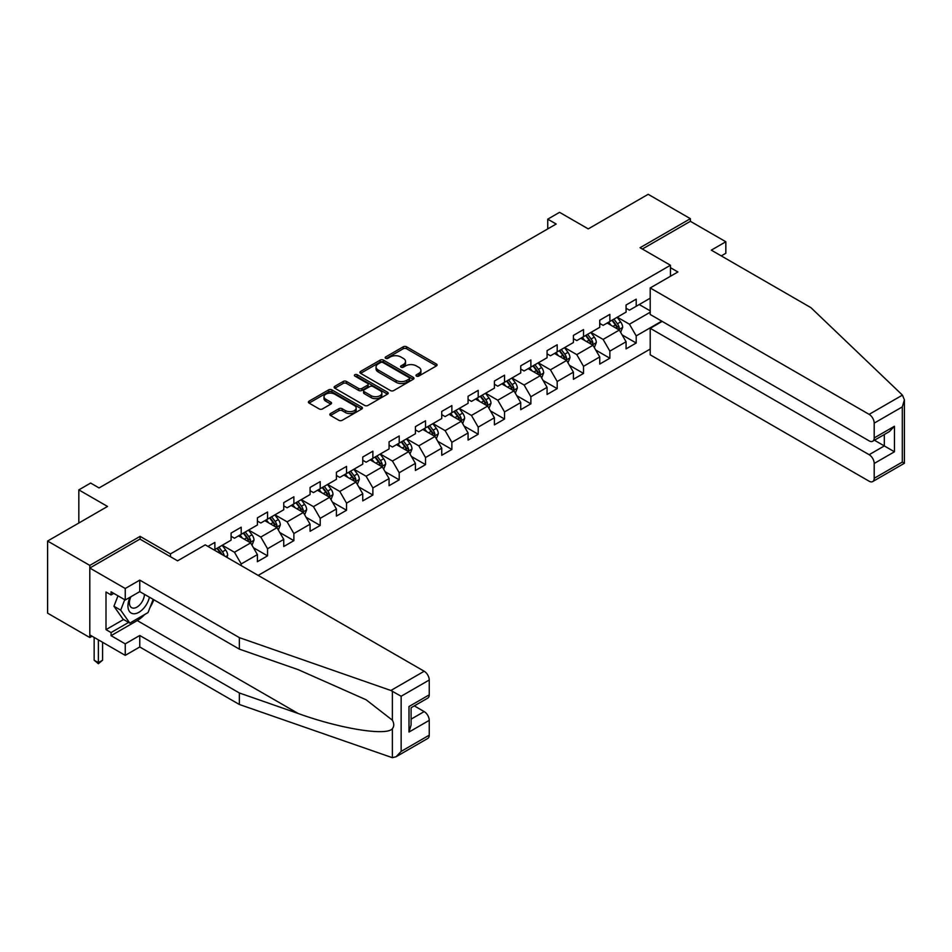 <?xml version="1.0" encoding="UTF-8"?>
<svg xmlns="http://www.w3.org/2000/svg" width="952" height="952" viewBox="0 0 952 952"><rect width="100%" height="100%" fill="white"/><g stroke="black" fill="none" stroke-linecap="round" stroke-linejoin="round"><path stroke-width="1.43" d="M416.464 376.088A1.642 0.952 0 0 0 418.785 376.088L436.397 365.925A2.344 1.357 0 0 0 437.075 364.961A2.344 1.357 0 0 0 436.397 364.009L406.563 346.79A2.344 1.357 0 0 0 403.255 346.79L385.655 356.952A1.642 0.952 0 0 0 385.167 357.619A1.642 0.952 0 0 0 385.655 358.297A1.642 0.952 0 0 0 387.976 358.297L390.249 356.976A7.497 4.332 0 0 1 400.851 356.976L403.339 358.416A7.497 4.332 0 0 1 405.528 361.474A7.497 4.332 0 0 1 403.339 364.533L401.054 365.854A1.642 0.952 0 0 0 400.578 366.52A1.642 0.952 0 0 0 401.054 367.186A1.642 0.952 0 0 0 403.374 367.186L405.659 365.877A7.497 4.332 0 0 1 416.262 365.877L418.749 367.305A7.497 4.332 0 0 1 420.939 370.376A7.497 4.332 0 0 1 418.749 373.434L416.464 374.743A1.642 0.952 0 0 0 415.988 375.421A1.642 0.952 0 0 0 416.464 376.088L416.464 374.743M330.522 413.561A2.344 1.357 0 0 0 329.832 414.513A2.344 1.357 0 0 0 330.522 415.477L338.888 420.308A2.344 1.357 0 0 0 342.196 420.308L361.748 409.015A2.344 1.357 0 0 0 362.438 408.063A2.344 1.357 0 0 0 361.748 407.099L331.927 389.88A2.344 1.357 0 0 0 328.618 389.88L309.067 401.173A2.344 1.357 0 0 0 308.377 402.125A2.344 1.357 0 0 0 309.067 403.089L319.17 408.92A2.344 1.357 0 0 0 322.478 408.92L330.856 404.088A2.344 1.357 0 0 0 331.534 403.136A2.344 1.357 0 0 0 330.856 402.172L325.834 399.281A6.271 3.618 0 0 1 324.001 396.722A6.271 3.618 0 0 1 327.869 393.378A6.271 3.618 0 0 1 334.699 394.164L354.334 405.504A6.271 3.618 0 0 1 356.167 408.063A6.271 3.618 0 0 1 352.3 411.407A6.271 3.618 0 0 1 345.469 410.621L342.196 408.729A2.344 1.357 0 0 0 338.888 408.729L330.522 413.561L330.522 415.477L338.888 410.681L338.888 408.729M721.271 255.898L725.829 253.268L725.829 241.76L690.378 221.304L690.378 218.674L648.181 194.303L588.253 228.896L559.562 212.332L547.745 219.162L556.182 224.029L99.079 487.936L90.642 483.057L78.826 489.887L78.826 523.017M140.099 539.201L140.099 536.369L89.797 565.405L47.6 541.045L107.528 506.452L78.826 489.887M140.099 536.369L170.479 553.909L670.458 265.251L670.458 276.27M690.378 218.674L640.077 247.71L670.458 265.251M390.415 390.558A2.344 1.357 0 0 0 393.723 390.558L413.275 379.265A2.344 1.357 0 0 0 413.965 378.313A2.344 1.357 0 0 0 413.275 377.349L383.454 360.13A2.344 1.357 0 0 0 380.145 360.13L360.594 371.423A2.344 1.357 0 0 0 359.904 372.375A2.344 1.357 0 0 0 360.594 373.339L390.415 390.558M355.524 376.445A1.642 0.952 0 0 1 357.19 376.671L357.19 374.719L387.512 392.224A2.344 1.357 0 0 1 388.202 393.188A2.344 1.357 0 0 1 387.512 394.14L367.96 405.433A2.344 1.357 0 0 1 364.652 405.433L334.83 388.214L334.83 386.298A2.344 1.357 0 0 0 334.14 387.25A2.344 1.357 0 0 0 334.83 388.214M334.83 386.298L343.196 381.466A2.344 1.357 0 0 1 346.504 381.466L358.606 388.452A2.344 1.357 0 0 0 361.915 388.452L367.472 385.251A2.344 1.357 0 0 0 368.15 384.287A2.344 1.357 0 0 0 367.472 383.335L354.87 376.064A1.642 0.952 0 0 1 354.394 375.397A1.642 0.952 0 0 1 355.405 374.517A1.642 0.952 0 0 1 357.19 374.719M89.797 565.405L89.797 637.531L47.6 613.159L47.6 541.045M170.479 556.741L170.479 553.909M258.17 575.401L650.204 349.063M650.204 298.19L636.198 306.282L636.198 299.166L626.071 305.009L626.071 312.125L609.863 321.478L609.863 314.374L599.736 320.217L599.736 327.333L583.528 336.687L583.528 329.57L573.402 335.413L573.402 342.53L557.194 351.895L557.194 344.779L547.067 350.622L547.067 357.738L530.871 367.091L530.871 359.975L520.732 365.83L520.732 372.934L504.536 382.299L504.536 375.183L494.409 381.026L494.409 388.142L478.202 397.496L478.202 390.38L468.075 396.234L468.075 403.35L451.867 412.704L451.867 405.588L441.74 411.431L441.74 418.547L425.532 427.9L425.532 420.784L415.405 426.639L415.405 433.755L399.209 443.108L399.209 435.992L389.07 441.835L389.07 448.951L372.875 458.305L372.875 451.188L362.748 457.043L362.748 464.159L346.54 473.513L346.54 466.397L336.413 472.24L336.413 479.356L320.205 488.709L320.205 481.605L310.078 487.448L310.078 494.564L293.87 503.917L293.87 496.801L283.744 502.656L283.744 509.76L267.548 519.126L267.548 512.009L257.409 517.852L257.409 524.968L241.213 534.322L241.213 527.206L231.086 533.06L231.086 540.165L214.878 549.53L214.878 542.414L207.952 546.412M661.771 321.145L636.198 335.901L636.198 343.017L626.071 348.872L626.071 341.756L609.863 351.11L609.863 358.226L599.736 364.069L599.736 356.952L583.528 366.318L583.528 373.422L573.402 379.277L573.402 372.161L557.194 381.514L557.194 388.63L547.067 394.473L547.067 387.357L530.871 396.722L530.871 403.838L520.732 409.681L520.732 402.565L504.536 411.918L504.536 419.035L494.409 424.878L494.409 417.773L478.202 427.127L478.202 434.243L468.075 440.086L468.075 432.97L451.867 442.323L451.867 449.439L441.74 455.294L441.74 448.178L425.532 457.531L425.532 464.647L415.405 470.49L415.405 463.374L399.209 472.727L399.209 479.844L389.07 485.698L389.07 478.582L372.875 487.936L372.875 495.052L362.748 500.895L362.748 493.779L346.54 503.132L346.54 510.248L336.413 516.103L336.413 508.987L320.205 518.34L320.205 525.456L310.078 531.299L310.078 524.183L293.87 533.548L293.87 540.653L283.744 546.507L283.744 539.391L267.548 548.745L267.548 555.861L257.409 561.704L257.409 554.6L241.213 563.953L241.213 565.607M214.878 549.53L214.117 549.958M238.512 535.881L250.662 542.902L234.454 552.255L222.304 545.234M231.086 536.273L234.454 538.225L241.213 534.322M234.454 552.255L241.213 563.953M250.662 542.902L257.409 554.6M264.846 520.684L276.996 527.694L260.788 537.047L248.639 530.038M257.409 521.065L260.788 523.017L267.548 519.126M260.788 537.047L267.548 548.745M276.996 527.694L283.744 539.391M291.169 505.476L303.331 512.497L287.123 521.851L274.973 514.83M283.744 505.869L287.123 507.821L293.87 503.917M287.123 521.851L293.87 533.548M303.331 512.497L310.078 524.183M317.504 490.268L329.654 497.289L313.458 506.642L301.296 499.633M310.078 490.661L313.458 492.612L320.205 488.709M313.458 506.642L320.205 518.34M329.654 497.289L336.413 508.987M343.839 475.072L355.988 482.093L339.793 491.446L327.631 484.425M336.413 475.464L339.793 477.404L346.54 473.513M339.793 491.446L346.54 503.132M355.988 482.093L362.748 493.779M370.173 459.864L382.323 466.885L366.115 476.238L353.965 469.229M362.748 460.256L366.115 462.208L372.875 458.305M366.115 476.238L372.875 487.936M382.323 466.885L389.07 478.582M396.508 444.667L408.658 451.676L392.45 461.042L380.3 454.021M389.07 445.06L392.45 447L399.209 443.108M392.45 461.042L399.209 472.727M408.658 451.676L415.405 463.374M422.831 429.459L434.993 436.48L418.785 445.833L406.635 438.812M415.405 429.852L418.785 431.803L425.532 427.9M418.785 445.833L425.532 457.531M434.993 436.48L441.74 448.178M449.165 414.263L461.315 421.272L445.12 430.637L432.958 423.616M441.74 414.644L445.12 416.595L451.867 412.704M445.12 430.637L451.867 442.323M461.315 421.272L468.075 432.97M475.5 399.055L487.65 406.076L471.454 415.429L459.292 408.408M468.075 399.447L471.454 401.399L478.202 397.496M471.454 415.429L478.202 427.127M487.65 406.076L494.409 417.773M501.835 383.858L513.985 390.867L497.777 400.221L485.627 393.212M494.409 384.239L497.777 386.191L504.536 382.299M497.777 400.221L504.536 411.918M513.985 390.867L520.732 402.565M528.17 368.65L540.319 375.671L524.112 385.024L511.962 378.003M520.732 369.043L524.112 370.994L530.871 367.091M524.112 385.024L530.871 396.722M540.319 375.671L547.067 387.357M554.492 353.454L566.654 360.463L550.446 369.816L538.297 362.807M547.067 353.835L550.446 355.786L557.194 351.895M550.446 369.816L557.194 381.514M566.654 360.463L573.402 372.161M580.827 338.246L592.977 345.267L576.781 354.62L564.619 347.599M573.402 338.638L576.781 340.59L583.528 336.687M576.781 354.62L583.528 366.318M592.977 345.267L599.736 356.952M607.162 323.037L619.312 330.058L603.116 339.412L590.954 332.403M599.736 323.43L603.116 325.382L609.863 321.478M603.116 339.412L609.863 351.11M619.312 330.058L626.071 341.756M650.204 312.22L629.439 324.215L617.289 317.195M639.232 304.521L650.204 310.864M626.071 308.234L629.439 310.173L636.198 306.282M629.439 324.215L636.198 335.901M89.797 637.531L92.082 636.21M547.745 219.162L547.745 228.896M622.096 334.89L636.198 343.017M595.773 350.086L609.863 358.226M569.439 365.294L583.528 373.422M543.104 380.491L557.194 388.63M516.769 395.699L530.871 403.838M490.435 410.895L504.536 419.035M464.112 426.103L478.202 434.243M437.777 441.3L451.867 449.439M411.442 456.508L425.532 464.647M385.108 471.704L399.209 479.844M358.773 486.912L372.875 495.052M332.45 502.12L346.54 510.248M306.116 517.317L320.205 525.456M279.781 532.525L293.87 540.653M253.446 547.721L267.548 555.861M417.119 376.314L418.749 375.385A7.497 4.332 0 0 0 420.939 372.315L420.939 370.376M405.528 361.474L405.528 363.426A7.497 4.332 0 0 1 403.339 366.484L401.72 367.424M436.397 364.009L436.397 365.925L406.563 348.741A2.344 1.357 0 0 0 403.255 348.741L386.31 358.523M413.251 379.289L383.454 362.081A2.344 1.357 0 0 0 380.145 362.081L360.618 373.351M409.134 378.979A1.642 0.952 0 0 0 409.622 378.313A1.642 0.952 0 0 0 409.134 377.635L382.954 362.522A1.642 0.952 0 0 0 380.633 362.522L378.242 363.914A7.497 4.332 0 0 0 376.04 366.972A7.497 4.332 0 0 0 378.242 370.03L396.127 380.372A7.497 4.332 0 0 0 406.73 380.372L409.134 378.979L409.134 380.931A1.642 0.952 0 0 0 409.622 380.264L409.622 378.313M376.04 366.972L376.04 368.924A7.497 4.332 0 0 0 378.242 371.982L378.242 370.03M409.134 380.931L406.73 382.311A7.497 4.332 0 0 1 396.127 382.311L378.242 371.982M334.854 388.226L343.196 383.418L343.196 381.466M368.15 384.287L368.15 386.238A2.344 1.357 0 0 1 367.472 387.19L361.915 390.403A2.344 1.357 0 0 1 358.606 390.403L346.504 383.418A2.344 1.357 0 0 0 343.196 383.418M357.19 376.671L387.488 394.164M371.149 395.699A6.271 3.618 0 0 0 377.98 396.484A6.271 3.618 0 0 0 381.859 393.14A6.271 3.618 0 0 0 380.015 390.582L373.101 386.583A2.344 1.357 0 0 0 369.781 386.583L364.235 389.784A2.344 1.357 0 0 0 363.545 390.748A2.344 1.357 0 0 0 364.235 391.7L371.149 395.699L371.149 397.65A6.271 3.618 0 0 0 377.98 398.424A6.271 3.618 0 0 0 381.859 395.08L381.859 393.14M363.545 390.748L363.545 392.7A2.344 1.357 0 0 0 364.235 393.652L364.235 391.7M371.149 397.65L364.235 393.652M356.167 408.063L356.167 410.003A6.271 3.618 0 0 1 352.3 413.346A6.271 3.618 0 0 1 345.469 412.573L342.196 410.681A2.344 1.357 0 0 0 338.888 410.681M324.001 396.722L324.001 398.674A6.271 3.618 0 0 0 325.834 401.232L325.834 399.281M330.82 404.112L325.834 401.232M361.724 409.039L331.927 391.831A2.344 1.357 0 0 0 328.618 391.831L309.091 403.101M620.644 332.367L622.656 327.31A6.331 3.653 -120 0 0 620.633 321.919L617.158 317.278M611.077 325.31L608.709 322.145M618.336 329.499L619.24 327.583A6.331 3.653 -120 0 0 617.432 323.775L613.945 319.122M612.362 320.039L616.23 325.203A3.225 1.856 60 0 1 616.813 326.179L619.24 327.583M611.922 320.3L615.408 324.941A6.331 3.653 60 0 1 617.217 328.749M130.079 597.213A15.518 8.961 120 0 0 133.435 613.754A15.518 8.961 120 0 0 149.428 597.202M130.912 596.737A10.627 6.128 120 0 0 131.614 607.662A10.627 6.128 120 0 0 133.161 608.138A10.627 6.128 120 0 0 144.43 594.322M153.165 599.355L148.036 612.576L129.805 623.108L123.058 619.205L113.942 606.245L117.989 595.821M129.805 623.108L120.69 610.137L124.736 599.712M113.942 606.245L120.69 610.137M902.448 395.116L904.4 399.84L902.306 406.897L874.198 423.128A7.164 4.129 -120 0 0 869.128 414.358L902.448 395.116L810.902 307.639L711.311 250.15L725.829 241.76M662.187 321.383L650.204 328.309L650.204 354.81L869.128 481.212A7.164 4.129 -120 0 0 872.71 481.569A7.164 4.129 -120 0 0 874.198 478.285L874.198 463.469A7.164 4.129 -120 0 0 869.128 454.699L884.325 445.929L894.452 451.783L874.198 463.469M650.204 328.309L869.128 454.699M670.458 267.69L677.883 271.974L650.204 287.956L650.204 314.469L869.128 440.859A7.164 4.129 -120 0 0 872.71 441.216A7.164 4.129 -120 0 0 874.198 437.944L874.198 423.128M650.204 287.956L869.128 414.358M690.378 221.304L642.35 249.031M874.436 440.229L884.325 445.929L884.325 434.517M874.198 437.944L894.452 426.246L889.394 431.589L872.71 441.216M874.198 478.285L902.306 462.065L903.365 462.672M144.668 614.516A26.858 15.506 -60 0 1 137.231 620.573L111.063 635.674L125.247 643.861L139.766 635.484L239.357 692.973L239.357 704.48L392.379 757.697L396.08 756.745L401.149 751.402L429.245 735.17A7.164 4.129 60 0 1 427.769 738.454L396.08 756.745M239.357 692.973L298.214 713.512C340.031 728.708 386.881 736.253 392.379 728.685C394.211 726.376 394.211 723.544 392.379 720.188L366.08 699.756L298.214 669.661L239.357 649.121L139.766 591.62L125.247 600.01L111.063 591.823L111.063 594.94L106.005 592.013L106.005 629.629L111.063 632.556L128.627 622.418M125.247 643.861L125.247 655.357L89.797 634.901L89.797 568.047L139.932 539.094L177.572 560.835L205.251 544.853L424.187 671.243A7.164 4.129 60 0 1 429.245 680.014L429.245 694.829A7.164 4.129 60 0 1 427.769 698.113L411.085 707.741L411.085 724.996L408.991 732.052L408.991 706.527C411.728 708.098 411.728 708.098 408.991 706.527L429.245 694.829M139.766 635.484L139.766 646.979L125.247 655.357M239.357 704.48L139.766 646.979M429.245 680.014L401.149 696.245L390.867 690.486L239.357 637.626L139.766 580.125L125.247 588.503L125.247 600.01M125.247 588.503L89.797 568.047M111.063 635.674L111.063 632.556M139.766 580.125L139.766 591.62M239.357 637.626L239.357 649.121M411.085 719.153L424.187 711.596A7.164 4.129 60 0 1 429.245 720.366L429.245 735.17M424.187 711.596L414.298 705.884M153.819 599.736A26.858 15.506 -60 0 1 150.011 607.495M113.764 593.382L111.063 594.94M106.005 629.629L123.558 619.502M594.322 347.575L596.321 342.518A6.331 3.653 -120 0 0 594.31 337.127L590.823 332.474M584.742 340.507L582.386 337.353M592.001 344.695L592.906 342.779A6.331 3.653 -120 0 0 591.097 338.983L587.61 334.33M586.027 335.247L589.895 340.399A3.225 1.856 60 0 1 590.478 341.387L592.906 342.779M585.587 335.497L589.074 340.15A6.331 3.653 60 0 1 590.883 343.958M567.987 362.772L569.986 357.714A6.331 3.653 -120 0 0 567.975 352.335L564.488 347.682M558.419 355.715L556.051 352.549M565.667 359.904L566.571 357.988A6.331 3.653 -120 0 0 564.762 354.18L561.287 349.527M559.693 350.443L563.56 355.608A3.225 1.856 60 0 1 564.143 356.583L566.571 357.988M559.252 350.705L562.739 355.346A6.331 3.653 60 0 1 564.548 359.154M541.652 377.98L543.663 372.922A6.331 3.653 -120 0 0 541.64 367.531L538.154 362.879M532.085 370.911L529.717 367.758M539.344 375.1L540.248 373.184A6.331 3.653 -120 0 0 538.427 369.388L534.953 364.735M533.37 365.651L537.226 370.804A3.225 1.856 60 0 1 537.82 371.792L540.248 373.184M532.93 365.901L536.404 370.554A6.331 3.653 60 0 1 538.213 374.362M515.318 393.176L517.329 388.118A6.331 3.653 -120 0 0 515.306 382.74L511.819 378.087M505.75 386.119L503.382 382.954M513.009 390.308L513.913 388.392A6.331 3.653 -120 0 0 512.105 384.584L508.618 379.931M507.035 380.848L510.903 386.012A3.225 1.856 60 0 1 511.486 386.988L513.913 388.392M506.595 381.109L510.07 385.762A6.331 3.653 60 0 1 511.89 389.558M488.983 408.384L490.994 403.327A6.331 3.653 -120 0 0 488.971 397.936L485.496 393.283M479.415 401.316L477.047 398.162M486.674 405.504L487.579 403.6A6.331 3.653 -120 0 0 485.77 399.792L482.283 395.139M480.7 396.056L484.568 401.208A3.225 1.856 60 0 1 485.151 402.196L487.579 403.6M480.26 396.306L483.747 400.959A6.331 3.653 60 0 1 485.556 404.767M462.66 423.58L464.659 418.523A6.331 3.653 -120 0 0 462.648 413.144L459.161 408.491M453.081 416.524L450.724 413.358M460.34 420.713L461.244 418.797A6.331 3.653 -120 0 0 459.435 414.989L455.948 410.348M454.366 411.252L458.233 416.417A3.225 1.856 60 0 1 458.816 417.392L461.244 418.797M453.925 411.514L457.412 416.167A6.331 3.653 60 0 1 459.221 419.963M436.325 438.789L438.325 433.731A6.331 3.653 -120 0 0 436.313 428.34L432.827 423.688M426.758 431.72L424.39 428.567M434.005 435.909L434.909 434.005A6.331 3.653 -120 0 0 433.1 430.197L429.626 425.544M428.031 426.46L431.899 431.625A3.225 1.856 60 0 1 432.482 432.601L434.909 434.005M427.591 426.71L431.077 431.363A6.331 3.653 60 0 1 432.886 435.171M409.991 453.997L412.002 448.939A6.331 3.653 -120 0 0 409.979 443.549L406.492 438.896M400.423 446.928L398.055 443.775M407.682 451.117L408.587 449.201A6.331 3.653 -120 0 0 406.778 445.393L403.291 440.752M401.708 441.668L405.564 446.821A3.225 1.856 60 0 1 406.159 447.797L408.587 449.201M401.268 441.918L404.743 446.571A6.331 3.653 60 0 1 406.552 450.367M383.656 469.193L385.667 464.136A6.331 3.653 -120 0 0 383.644 458.745L380.157 454.104M374.088 462.137L371.72 458.971M381.347 466.325L382.252 464.409A6.331 3.653 -120 0 0 380.443 460.601L376.956 455.948M375.374 456.865L379.241 462.029A3.225 1.856 60 0 1 379.824 463.005L382.252 464.409M374.933 457.115L378.408 461.768A6.331 3.653 60 0 1 380.229 465.576M357.321 484.401L359.332 479.344A6.331 3.653 -120 0 0 357.309 473.953L353.835 469.3M347.754 477.333L345.386 474.179M355.013 481.522L355.917 479.606A6.331 3.653 -120 0 0 354.108 475.81L350.622 471.157M349.039 472.073L352.906 477.226A3.225 1.856 60 0 1 353.49 478.202L355.917 479.606M348.599 472.323L352.085 476.976A6.331 3.653 60 0 1 353.894 480.784M330.998 499.598L332.998 494.54A6.331 3.653 -120 0 0 330.987 489.149L327.5 484.508M321.419 492.541L319.063 489.376M328.678 496.73L329.582 494.814A6.331 3.653 -120 0 0 327.774 491.006L324.287 486.353M322.704 487.269L326.572 492.434A3.225 1.856 60 0 1 327.155 493.41L329.582 494.814M322.264 487.531L325.751 492.172A6.331 3.653 60 0 1 327.559 495.98M304.664 514.806L306.663 509.748A6.331 3.653 -120 0 0 304.652 504.358L301.165 499.705M295.096 507.737L292.728 504.584M302.343 511.926L303.248 510.01A6.331 3.653 -120 0 0 301.439 506.214L297.964 501.561M296.37 502.477L300.237 507.63A3.225 1.856 60 0 1 300.82 508.618L303.248 510.01M295.929 502.727L299.416 507.38A6.331 3.653 60 0 1 301.225 511.188M278.329 530.002L280.34 524.945A6.331 3.653 -120 0 0 278.317 519.566L274.83 514.913M268.761 522.945L266.393 519.78M276.02 527.134L276.925 525.218A6.331 3.653 -120 0 0 275.116 521.41L271.629 516.757M270.047 517.674L273.902 522.838A3.225 1.856 60 0 1 274.497 523.814L276.925 525.218M269.606 517.936L273.081 522.577A6.331 3.653 60 0 1 274.89 526.385M251.994 545.21L254.005 540.153A6.331 3.653 -120 0 0 251.982 534.762L248.496 530.109M242.427 538.142L240.059 534.988M249.686 542.331L250.59 540.415A6.331 3.653 -120 0 0 248.781 536.619L245.295 531.966M243.712 532.882L247.579 538.035A3.225 1.856 60 0 1 248.163 539.022L250.59 540.415M243.272 533.132L246.758 537.785A6.331 3.653 60 0 1 248.567 541.593M226.969 557.384L227.671 555.349A6.331 3.653 -120 0 0 225.648 549.97L222.173 545.317M224.291 555.837L224.255 555.623A6.331 3.653 -120 0 0 222.447 551.815L218.96 547.162M217.377 548.078L221.245 553.243A3.225 1.856 60 0 1 221.828 554.219L224.255 555.623M216.937 548.34L220.424 552.993A6.331 3.653 60 0 1 221.09 553.981M98.377 639.851L98.377 662.651L102.59 660.212L102.59 642.279M102.59 660.212L98.377 663.722L94.153 660.212L94.153 637.412M94.153 660.212L98.377 662.651L98.377 663.722M418.749 375.385L418.749 373.434M401.054 367.186L401.054 365.854M403.339 366.484L403.339 364.533M385.655 358.297L385.655 356.952M403.255 348.741L403.255 346.79M406.563 348.741L406.563 346.79M360.594 373.339L360.594 371.423M380.145 362.081L380.145 360.13M383.454 362.081L383.454 360.13M413.275 379.265L413.275 377.349M396.127 382.311L396.127 380.372M406.73 382.311L406.73 380.372M346.504 383.418L346.504 381.466M358.606 390.403L358.606 388.452M361.915 390.403L361.915 388.452M367.472 387.19L367.472 385.251M387.512 394.14L387.512 392.224M342.196 410.681L342.196 408.729M345.469 412.573L345.469 410.621M330.856 404.088L330.856 402.172M309.067 403.089L309.067 401.173M328.618 391.831L328.618 389.88M331.927 391.831L331.927 389.88M361.748 409.015L361.748 407.099M618.693 329.701L622.62 327.428M617.432 323.775L620.633 321.919M612.933 326.369L615.408 324.941M902.306 462.065L902.306 406.897M894.452 426.246L894.452 451.783M392.379 757.697L392.379 728.685M392.379 720.188L392.379 691.176M401.149 696.245L401.149 751.402M429.245 720.366L408.991 732.052M390.867 690.486L424.187 671.243M137.231 620.573L298.214 713.512M592.358 344.898L596.285 342.637M591.097 338.983L594.31 337.127M586.599 341.578L589.074 340.15M566.023 360.106L569.95 357.845M564.762 354.18L567.975 352.335M560.264 356.774L562.739 355.346M539.689 375.302L543.616 373.041M538.427 369.388L541.64 367.531M533.929 371.982L536.404 370.554M513.366 390.51L517.281 388.249M512.105 384.584L515.306 382.74M507.606 387.19L510.07 385.762M487.031 405.719L490.958 403.446M485.77 399.792L488.971 397.936M481.272 402.387L483.747 400.959M460.697 420.915L464.624 418.654M459.435 414.989L462.648 413.144M454.937 417.595L457.412 416.167M434.362 436.123L438.289 433.85M433.1 430.197L436.313 428.34M428.602 432.791L431.077 431.363M408.027 451.319L411.954 449.058M406.778 445.393L409.979 443.549M402.268 447.999L404.743 446.571M381.704 466.528L385.62 464.255M380.443 460.601L383.644 458.745M375.945 463.196L378.408 461.768M355.37 481.724L359.297 479.463M354.108 475.81L357.309 473.953M349.61 478.404L352.085 476.976M329.035 496.932L332.962 494.659M327.774 491.006L330.987 489.149M323.275 493.6L325.751 492.172M302.7 512.128L306.627 509.867M301.439 506.214L304.652 504.358M296.941 508.808L299.416 507.38M276.366 527.337L280.293 525.076M275.116 521.41L278.317 519.566M270.606 524.005L273.081 522.577M250.043 542.533L253.958 540.272M248.781 536.619L251.982 534.762M244.283 539.213L246.758 537.785M225.648 556.622L227.635 555.48M222.447 551.815L225.648 549.97M904.4 399.84L904.4 463.267L872.71 481.569"/></g></svg>
